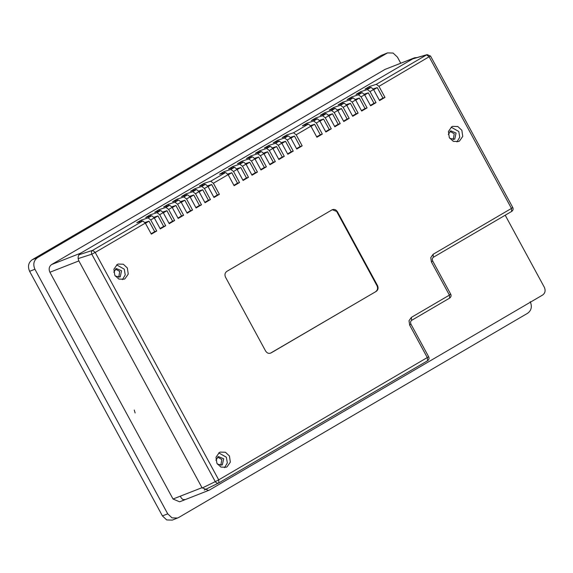 <?xml version="1.0" encoding="UTF-8"?>
<svg xmlns="http://www.w3.org/2000/svg" width="573" height="573" viewBox="0 0 573 573"><rect width="100%" height="100%" fill="white"/><g stroke="black" fill="none" stroke-linecap="round" stroke-linejoin="round"><path stroke-width="0.86" d="M428.418 356.886L218.7 479.866L218.893 482.874C217.482 483.49 216.279 483.075 215.276 481.635L202.197 488.031M427.608 360.718L218.736 482.96L427.565 360.739L427.372 357.731L409.652 325.092L409.007 320.722L411.364 317.385L411.6 320.371C410.476 321.274 410.268 322.549 410.977 324.189L428.697 356.821C429.385 358.361 429.019 359.665 427.608 360.718L427.565 360.739M145.327 223.098L142.827 220.97L136.775 222.718L141.252 220.096L148.092 217.89L150.735 219.925L156.744 230.991L151.329 234.156L145.327 223.098L95.211 252.428L92.64 250.344C91.408 251.289 91.121 252.571 91.787 254.197L215.276 481.635L218.7 479.866L95.211 252.428L91.787 254.197L78.129 258.609M180.309 496.175L181.405 498.195L183.038 499.606L184.857 499.52M135.135 412.968L134.24 410.032M411.364 317.385L449.404 295.116L449.64 298.103C451.051 297.05 451.409 295.754 450.722 294.214L432.737 261.087C432.028 259.447 432.235 258.172 433.36 257.27L511.696 211.423C513.107 210.363 513.465 209.066 512.778 207.526L430.524 56.039L427.129 54.643L426.634 54.858L429.206 56.942L511.46 208.436L512.506 207.591M151.781 215.734L145.721 217.482L150.198 214.861L157.038 212.655L159.688 214.689L165.697 225.755L160.282 228.921L154.273 217.855L151.781 215.734L148.092 217.89M160.727 210.492L154.674 212.239L159.151 209.625L165.991 207.412L168.641 209.453L174.643 220.512L169.236 223.685L163.226 212.619L160.727 210.492L157.038 212.655M169.68 205.256L163.627 207.003L168.097 204.382L174.944 202.176L177.587 204.21L183.596 215.276L178.182 218.442L172.179 207.376L169.68 205.256L165.991 207.412M178.633 200.013L172.573 201.768L177.05 199.146L183.89 196.933L186.54 198.974L192.549 210.04L187.135 213.206L181.125 202.14L178.633 200.013L174.944 202.176M187.579 194.777L181.526 196.525L186.003 193.91L192.843 191.697L195.486 193.731L201.495 204.797L196.081 207.97L190.078 196.904L187.579 194.777L183.89 196.933M196.532 189.541L190.472 191.289L194.949 188.667L201.789 186.461L204.439 188.496L210.449 199.562L205.034 202.727L199.024 191.661L196.532 189.541L192.843 191.697M205.478 184.298L199.425 186.053L203.902 183.432L210.742 181.218L213.392 183.26L219.395 194.319L213.987 197.492L207.978 186.426L205.478 184.298L201.789 186.461M225.619 172.516L219.566 174.264L224.036 171.642L230.883 169.436L233.526 171.47L239.535 182.536L234.121 185.702L228.111 174.636L225.619 172.516L210.742 181.218M234.572 167.273L228.512 169.028L232.989 166.406L239.829 164.193L242.479 166.234L248.489 177.293L243.074 180.466L237.064 169.4L234.572 167.273L230.883 169.436M243.518 162.037L237.466 163.785L241.942 161.163L248.782 158.957L251.425 160.992L257.435 172.058L252.02 175.223L246.018 164.165L243.518 162.037L239.829 164.193M252.471 156.794L246.411 158.549L250.888 155.928L257.728 153.722L260.378 155.756L266.388 166.822L260.973 169.988L254.964 158.922L252.471 156.794L248.782 158.957M261.417 151.559L255.365 153.306L259.841 150.692L266.681 148.479L269.331 150.52L275.334 161.579L269.926 164.752L263.917 153.686L261.417 151.559L257.728 153.722M270.37 146.323L264.318 148.07L268.787 145.449L275.634 143.243L278.277 145.277L284.287 156.343L278.872 159.509L272.863 148.443L270.37 146.323L266.681 148.479M279.323 141.08L273.264 142.835L277.74 140.213L284.58 138L287.231 140.041L293.24 151.107L287.825 154.273L281.816 143.207L279.323 141.08L275.634 143.243M288.269 135.844L282.217 137.592L286.693 134.977L293.534 132.764L296.177 134.798L302.186 145.864L296.771 149.037L290.769 137.971L288.269 135.844L284.58 138M308.41 124.055L302.351 125.809L306.827 123.188L313.667 120.975L316.317 123.016L322.327 134.082L316.912 137.248L310.903 126.182L308.41 124.055L293.534 132.764M317.356 118.819L311.304 120.566L315.78 117.952L322.62 115.739L325.271 117.773L331.273 128.839L325.865 132.012L319.856 120.946L317.356 118.819L313.667 120.975M326.309 113.583L320.257 115.331L324.726 112.709L331.574 110.503L334.217 112.537L340.226 123.603L334.811 126.769L328.802 115.703L326.309 113.583L322.62 115.739M335.255 108.34L329.203 110.095L333.679 107.473L340.52 105.26L343.17 107.301L349.179 118.36L343.764 121.533L337.755 110.467L335.255 108.34L331.574 110.503M344.208 103.104L338.156 104.852L342.633 102.23L349.473 100.024L352.116 102.058L358.125 113.125L352.71 116.29L346.708 105.231L344.208 103.104L340.52 105.26M353.161 97.861L347.102 99.616L351.578 96.995L358.419 94.781L361.069 96.823L367.078 107.889L361.663 111.055L355.654 99.989L353.161 97.861L349.473 100.024M362.107 92.625L356.055 94.373L360.532 91.759L367.372 89.546L370.022 91.58L376.024 102.646L370.616 105.819L364.607 94.753L362.107 92.625L358.419 94.781M371.06 87.39L365.008 89.137L369.478 86.516L376.325 84.31L378.968 86.344L384.977 97.41L379.562 100.576L373.553 89.51L371.06 87.39L367.372 89.546M450.45 294.271L449.404 295.116L431.419 261.99L430.774 257.621L433.124 254.283L433.36 257.27M114.815 275.312L113.912 269.195L117.207 264.511L118.117 264.067L123.338 264.225L127.342 267.978L128.252 274.095L124.957 278.779L124.047 279.216L118.826 279.065L114.815 275.312M331.968 209.847C334.123 208.901 335.928 209.525 337.397 211.702L377.514 285.59C378.552 288.018 378.123 289.945 376.232 291.378L271.065 352.925C268.909 353.87 267.104 353.247 265.636 351.07L225.518 277.182C224.48 274.754 224.91 272.827 226.801 271.394L332.455 209.611M449.318 137.613L448.415 131.496L451.71 126.812L452.62 126.368L457.841 126.526L461.852 130.279L462.755 136.395L459.46 141.08L458.55 141.524L453.329 141.366L449.318 137.613M216.909 463.342L216.007 457.225L219.301 452.541L220.211 452.097L225.425 452.255L229.436 456.008L230.339 462.125L227.044 466.809L226.134 467.253L220.92 467.095L216.909 463.342M122.421 279.624L125.243 274.897L124.262 269.181L116.656 264.869M115.345 276.165L120.215 276.924L121.576 270.757L116.305 268.522L113.798 272.218M118.718 277.411L119.728 271.48L115.431 269.009M337.397 211.702L332.211 209.711M376.232 291.378L270.578 353.118M375.738 291.571C377.636 290.139 378.058 288.212 377.02 285.784L377.514 285.59M336.903 211.895L377.02 285.784M456.932 141.925L459.754 137.198L458.772 131.482L451.159 127.17M449.848 138.465L454.718 139.225L456.087 133.058L450.808 130.823L448.301 134.519M453.222 139.712L454.239 133.781L449.934 131.31M224.516 467.654L227.338 462.927L226.356 457.211L218.75 452.906M217.432 464.194L222.303 464.954L223.671 458.787L218.399 456.552L215.892 460.248M220.813 465.448L221.823 459.51L217.525 457.039M272.97 148.636L276.566 146.538L272.497 147.848M278.65 159.108L282.245 157.002L276.566 146.538M282.245 157.002L284.287 156.343M268.787 145.449L269.41 146.595M281.923 143.4L285.519 141.295L281.45 142.613M287.603 153.865L291.199 151.766L285.519 141.295M291.199 151.766L293.24 151.107M277.74 140.213L278.363 141.359M290.869 138.165L294.465 136.059L290.404 137.37M296.556 148.629L300.152 146.523L294.465 136.059M300.152 146.523L302.186 145.864M286.693 134.977L287.309 136.123M311.01 126.375L314.606 124.269L310.537 125.587M316.69 136.84L320.286 134.741L314.606 124.269M320.286 134.741L322.327 134.082M306.827 123.188L307.45 124.334M325.643 131.604L329.239 129.498L323.552 119.034L319.956 121.139M323.552 119.034L319.49 120.344M316.403 119.098L315.78 117.952M329.239 129.498L331.273 128.839M334.589 126.368L338.185 124.262L332.505 113.798L328.909 115.896M332.505 113.798L328.436 115.109M325.349 113.855L324.726 112.709M338.185 124.262L340.226 123.603M337.862 110.661L341.458 108.555L337.39 109.866M343.542 121.125L347.138 119.019L341.458 108.555M347.138 119.019L349.179 118.36M333.679 107.473L334.303 108.619M346.808 105.425L350.404 103.319L346.343 104.63M352.495 115.889L356.091 113.783L350.404 103.319M356.091 113.783L358.125 113.125M342.633 102.23L343.248 103.376M355.761 100.182L359.357 98.076L355.289 99.394M361.441 110.646L365.037 108.548L359.357 98.076M365.037 108.548L367.078 107.889M351.578 96.995L352.202 98.141M364.707 94.946L368.303 92.84L364.242 94.151M370.394 105.411L373.99 103.305L368.303 92.84M373.99 103.305L376.024 102.646M360.532 91.759L361.155 92.905M373.66 89.703L377.256 87.605L373.188 88.915M379.34 100.175L382.936 98.069L377.256 87.605M382.936 98.069L384.977 97.41M369.478 86.516L370.101 87.662M263.551 153.084L267.612 151.773L273.3 162.238L275.334 161.579M259.841 150.692L260.464 151.838M264.024 153.879L267.612 151.773M269.704 164.344L273.3 162.238M254.598 158.327L258.667 157.009L264.346 167.481L266.388 166.822M250.888 155.928L251.511 157.074M255.071 159.115L258.667 157.009M260.751 169.579L264.346 167.481M245.652 163.563L249.713 162.252L255.4 172.717L257.435 172.058M241.942 161.163L242.558 162.309M246.118 164.358L249.713 162.252M251.805 174.822L255.4 172.717M236.699 168.799L240.767 167.488L246.447 177.952L248.489 177.293M232.989 166.406L233.612 167.552M237.172 169.594L240.767 167.488M242.852 180.058L246.447 177.952M227.753 174.042L231.814 172.731L237.494 183.195L239.535 182.536M224.036 171.642L224.659 172.788M228.219 174.829L231.814 172.731M233.906 185.301L237.494 183.195M207.612 185.824L211.673 184.513L217.36 194.978L219.395 194.319M203.902 183.432L204.525 184.578M208.085 186.619L211.673 184.513M213.765 197.083L217.36 194.978M198.659 191.067L202.727 189.756L208.407 200.221L210.449 199.562M194.949 188.667L195.572 189.813M199.132 191.855L202.727 189.756M204.812 202.326L208.407 200.221M189.713 196.303L193.774 194.992L199.461 205.456L201.495 204.797M186.003 193.91L186.619 195.056M190.179 197.098L193.774 194.992M195.866 207.562L199.461 205.456M180.76 201.546L184.828 200.228L190.508 210.699L192.549 210.04M177.05 199.146L177.673 200.292M181.233 202.333L184.828 200.228M186.913 212.798L190.508 210.699M171.814 206.781L175.875 205.471L181.555 215.935L183.596 215.276M168.097 204.382L168.72 205.528M172.28 207.569L175.875 205.471M177.967 218.041L181.555 215.935M162.861 212.017L166.922 210.706L172.609 221.171L174.643 220.512M159.151 209.625L159.774 210.771M163.334 212.812L166.922 210.706M169.014 223.277L172.609 221.171M153.908 217.26L157.976 215.942L163.656 226.414L165.697 225.755M150.198 214.861L150.821 216.007M154.381 218.048L157.976 215.942M160.06 228.512L163.656 226.414M144.962 222.496L149.023 221.185L154.71 231.65L156.744 230.991M141.252 220.096L141.875 221.25M145.427 223.291L149.023 221.185M151.114 233.755L154.71 231.65M431.419 261.99L432.465 261.152M409.652 325.092L410.705 324.246M505.207 215.219L544.35 287.309C545.732 290.554 545.167 293.125 542.638 295.023L209.238 490.166L179.628 501.812L173.032 499.019L49.908 272.254C48.526 269.016 49.099 266.445 51.62 264.54L385.02 69.405L414.637 57.758L417.201 57.515M530.218 301.677C532.296 306.541 531.443 310.401 527.654 313.252L178.59 517.562L172.315 520.105L166.722 519.94L162.424 515.922L29.617 271.323C27.54 266.459 28.399 262.599 32.181 259.748L381.246 55.438L387.52 52.895L393.114 53.06L397.411 57.078L400.728 63.195M177.616 518.035L172.022 517.863L167.724 513.845L34.917 269.246C32.84 264.389 33.7 260.529 37.481 257.671L387.52 52.895M208.586 490.481L201.997 487.687L78.873 260.923C77.491 257.685 78.057 255.114 80.578 253.209L414.637 57.758M142.827 220.97L92.64 250.344L78.967 254.763M433.124 254.283L511.46 208.436L511.653 211.444L433.317 257.291M430.251 56.097L378.968 86.344M376.325 84.31L426.634 54.858L413.362 58.697M263.917 153.686L260.378 155.756M254.964 158.922L251.425 160.992M246.018 164.165L242.479 166.234M237.064 169.4L233.526 171.47M228.111 174.636L213.392 183.26M207.978 186.426L204.439 188.496M199.024 191.661L195.486 193.731M190.078 196.904L186.54 198.974M181.125 202.14L177.587 204.21M172.179 207.376L168.641 209.453M163.226 212.619L159.688 214.689M154.273 217.855L150.735 219.925M373.553 89.51L370.022 91.58M364.607 94.753L361.069 96.823M355.654 99.989L352.116 102.058M346.708 105.231L343.17 107.301M337.755 110.467L334.217 112.537M328.802 115.703L325.271 117.773M319.856 120.946L316.317 123.016M310.903 126.182L296.177 134.798M290.769 137.971L287.231 140.041M281.816 143.207L278.277 145.277M272.863 148.443L269.331 150.52M449.597 298.132L411.557 320.393M37.481 257.671L32.181 259.748M34.917 269.246L29.617 271.323M167.724 513.845L162.424 515.922M386.546 53.368L381.246 55.438M173.032 499.019L201.997 487.687M49.908 272.254L78.873 260.923M51.62 264.54L80.578 253.209M385.02 69.405L413.985 58.066M218.743 482.953L204.232 490.044M413.892 58.467L427.164 54.636M449.64 298.103L411.6 320.371"/></g></svg>
